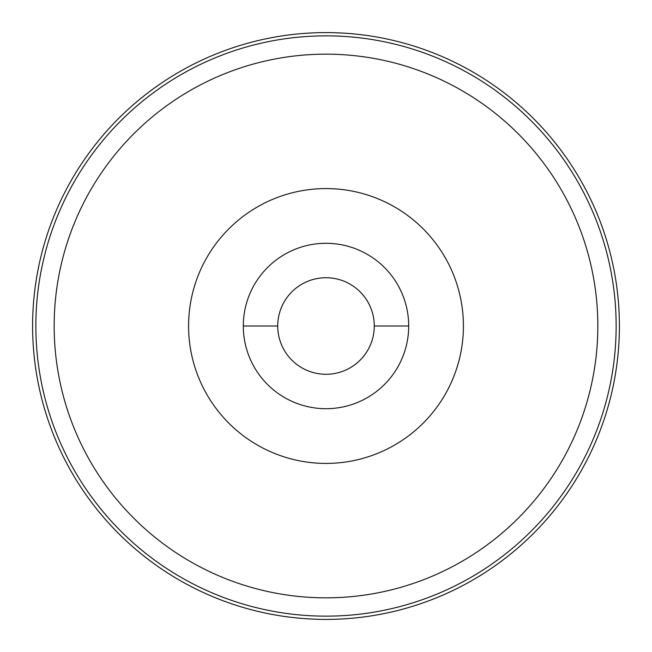 <?xml version="1.0" encoding="UTF-8"?>
<svg xmlns="http://www.w3.org/2000/svg" width="652" height="652" viewBox="0 0 652 652"><rect width="100%" height="100%" fill="white"/><g stroke="black" fill="none" stroke-linecap="round" stroke-linejoin="round"><path stroke-width="0.98" d="M374.281 326A48.281 48.281 0 0 0 326 277.719A48.281 48.281 0 0 0 277.719 326A48.281 48.281 0 0 0 326 374.281A48.281 48.281 0 0 0 374.281 326L408.698 326A82.698 82.698 0 0 0 326 243.302A82.698 82.698 0 0 0 243.302 326A82.698 82.698 0 0 0 326 408.698A82.698 82.698 0 0 0 408.698 326M463.417 326A137.417 137.417 0 0 0 326 188.583A137.417 137.417 0 0 0 188.583 326A137.417 137.417 0 0 0 326 463.417A137.417 137.417 0 0 0 463.417 326M326 619.4A293.4 293.4 0 0 0 619.4 326A293.4 293.4 0 0 0 326 32.6A293.4 293.4 0 0 0 32.6 326A293.4 293.4 0 0 0 326 619.4M326 597.835A271.835 271.835 0 0 1 54.165 326A271.835 271.835 0 0 1 326 54.165A271.835 271.835 0 0 1 597.835 326A271.835 271.835 0 0 1 326 597.835M326 35.852A290.148 290.148 0 0 0 35.852 326A290.148 290.148 0 0 0 326 616.148A290.148 290.148 0 0 0 616.148 326A290.148 290.148 0 0 0 326 35.852M243.302 326L277.719 326"/></g></svg>
